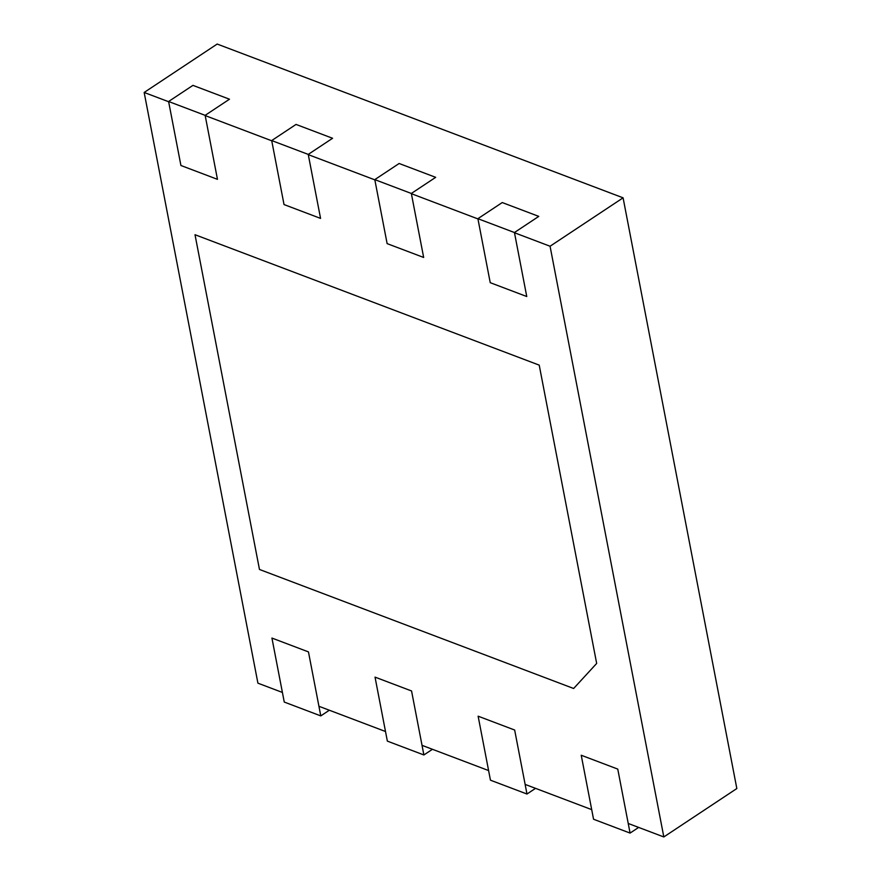 <?xml version="1.0" encoding="UTF-8"?>
<svg xmlns="http://www.w3.org/2000/svg" width="881" height="881" viewBox="0 0 881 881"><rect width="100%" height="100%" fill="white"/><g stroke="black" fill="none" stroke-linecap="round" stroke-linejoin="round"><path stroke-width="1.32" d="M308.24 154.406L332.578 138.273L296.038 124.43L271.7 140.564L284.023 204.557L320.563 218.4L308.24 154.406L271.7 140.564M411.339 193.468L435.677 177.334L399.137 163.492L374.799 179.625L387.122 243.619L423.662 257.461L411.339 193.468L374.799 179.625M630.08 833.085L593.552 819.242L581.229 755.248L617.757 769.091L630.08 833.085L638.648 827.413M423.882 754.962L387.354 741.119L375.031 677.126L411.559 690.968L423.882 754.962L432.439 749.291M573.641 688.49L259.466 569.456L195.009 234.72L539.216 365.13L596.668 663.437L573.641 688.49M320.783 715.901L284.255 702.058L271.932 638.064L308.46 651.907L320.783 715.901L329.34 710.229M205.141 115.345L229.478 99.212L192.939 85.369L168.601 101.502L180.924 165.496L217.464 179.339L205.141 115.345L168.601 101.502M526.981 794.023L490.453 780.181L478.13 716.187L514.658 730.03L526.981 794.023L535.538 788.352M514.438 232.529L538.776 216.385L502.247 202.553L477.898 218.686L490.232 282.68L526.761 296.523L514.438 232.529L477.898 218.686M628.23 823.471L663.822 836.95L736.835 788.539L623.087 197.829L217.178 44.05L144.165 92.461L257.913 683.171L282.405 692.444M663.822 836.95L550.063 246.24L623.087 197.829M318.933 706.287L385.504 731.505M422.032 745.348L488.603 770.567M525.131 784.409L591.702 809.628M550.063 246.24L514.482 232.749M477.943 218.917L411.383 193.688M374.843 179.856L308.284 154.638M271.744 140.795L205.185 115.576M168.645 101.733L144.165 92.461"/></g></svg>
